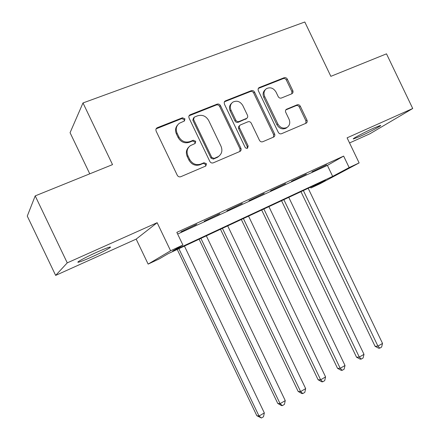 <?xml version="1.0" encoding="UTF-8"?>
<svg xmlns="http://www.w3.org/2000/svg" width="440" height="440" viewBox="0 0 440 440"><rect width="100%" height="100%" fill="white"/><g stroke="black" fill="none" stroke-linecap="round" stroke-linejoin="round"><path stroke-width="0.66" d="M184.932 118.822L182.49 117.772L157.333 127.683L156.277 128.496L155.854 129.613L156.107 131.082L177.265 175.257C178.123 176.688 179.306 177.166 180.813 176.698L205.843 166.001L206.443 163.73L204.023 162.723L200.844 164.071C196.119 165.512 192.401 163.972 189.679 159.445L187.935 155.798C186.269 151.597 187.094 148.203 190.41 145.618L195.151 143.484L195.685 141.273L193.254 140.245L190.058 141.554C185.306 142.94 181.572 141.367 178.849 136.835L177.1 133.188C175.483 129.173 176.215 125.879 179.289 123.305L184.454 120.967L184.932 118.822M184.305 121.061L184.228 119.63L181.797 118.591L156.068 128.854M205.623 166.111L205.673 164.395L203.258 163.394L200.09 164.736L200.844 164.071M194.97 143.589L194.953 142.01L192.528 140.987L189.338 142.296L190.058 141.554M374.127 127.93C364.678 132.132 351.115 139.387 353.507 138.936L359.992 136.395C369.166 132.308 382.652 125.131 380.452 125.466L374.127 127.93M96.976 252.148C85.751 257.147 75.201 262.895 78.425 262.213C80.504 261.756 84.915 260.024 91.674 257.01C102.547 252.148 113.025 246.477 109.967 247.066C108.053 247.456 103.725 249.15 96.976 252.148M291.874 93.775L292.914 92.78L293.024 91.135L287.342 79.178C286.555 77.853 285.5 77.363 284.18 77.721L259.347 87.5L258.473 88.176L258.065 89.232L258.319 90.657L278.284 132.314C279.087 133.661 280.159 134.134 281.507 133.727L306.218 123.167C307.23 122.447 307.483 121.434 306.966 120.12L300.317 106.243C299.53 104.918 298.485 104.445 297.171 104.819L286.435 109.285C285.456 110.011 285.225 111.018 285.731 112.299L289.058 119.24C290.433 122.749 289.762 125.483 287.034 127.441C283.3 129.003 280.236 127.837 277.838 123.954L264.715 96.58C263.389 93.28 263.956 90.646 266.42 88.682C270.264 86.862 273.466 87.984 276.023 92.048L278.196 96.58C278.988 97.922 280.055 98.401 281.386 98.026L291.874 93.775M349.151 167.574L359.128 162.921L320.1 183.706L310.899 188.007L325.446 180.235L168.19 253.666L159.247 258.907L148.137 264.105L170.588 250.773L182.908 245.031L172.651 251.048L332.662 176.38L349.151 167.574L343.645 156.096L176.836 232.359L182.908 245.031M35.2 195.888L67.254 262.867L55.649 275.402L27.275 216.101L35.2 195.888L112.525 164.621L82.995 102.949L304.805 22L330.858 76.34L386.502 53.84L412.726 108.51L347.094 137.836L359.128 162.921M55.649 275.402L136.169 239.113L157.146 222.701L67.254 262.867M157.146 222.701L170.588 250.773M220.479 105.622C219.654 104.242 218.532 103.747 217.102 104.142L190.218 114.73L189.222 115.495L188.799 116.595L189.052 118.052L209.825 161.414C210.667 162.816 211.816 163.295 213.268 162.85L240.064 151.393C241.137 150.623 241.412 149.562 240.884 148.214L220.479 105.622L219.676 106.458C218.856 105.083 217.734 104.594 216.315 104.984L189.035 115.803M225.473 100.843L251.301 90.673C252.676 90.299 253.765 90.788 254.568 92.142L274.577 133.892C275.099 135.218 274.835 136.257 273.79 137.005L262.746 141.735C261.371 142.148 260.277 141.674 259.468 140.316L251.279 123.228C250.47 121.864 249.37 121.38 247.979 121.781L240.306 124.977C239.305 125.741 239.063 126.77 239.575 128.062L248.155 145.97L247.588 148.192L246.191 148.297L245.19 147.477L224.384 104.082L224.224 102.174L225.473 100.843L224.664 101.689L250.426 91.537L251.301 90.673M349.547 142.951L370.024 133.722L412.726 108.51M196.79 224.246L180.928 231.841L196.79 224.246M219.857 213.686L204.204 221.183L219.857 213.686M242.325 203.401L226.875 210.799L242.325 203.401M264.214 193.38L248.963 200.684L264.214 193.38M285.549 183.612L270.496 190.823L285.549 183.612M306.356 174.086L291.489 181.209L306.356 174.086M177.639 234.036L327.399 165.396L343.645 156.096M311.96 171.831L326.645 164.797L311.96 171.831M82.995 102.949L70.07 132.693L89.76 173.828M310.514 187.209L310.899 188.007M136.169 239.113L148.137 264.105M327.399 165.396L332.662 176.38M194.964 225.412L194.832 225.137M217.877 214.924L217.745 214.649M177.694 124.889C175.384 127.479 174.961 130.504 176.424 133.958L177.1 133.188M189.338 142.296C184.602 143.677 180.873 142.109 178.162 137.594L176.424 133.958M188.887 146.955C186.236 149.595 185.68 152.774 187.215 156.497L187.935 155.798M200.09 164.736C195.382 166.177 191.67 164.643 188.958 160.132L187.215 156.497M239.844 151.509L240.02 148.918L219.676 106.458M194.37 117.09L193.562 119.416L211.761 157.41L214.165 158.416L218.389 156.541C221.843 154.017 222.728 150.601 221.04 146.3L208.681 120.511C206.03 116.056 202.373 114.477 197.703 115.77L194.37 117.09M193.578 117.788L192.836 120.219L193.562 119.416M218.917 156.189L217.586 157.229L213.373 159.099L210.98 158.092L192.836 120.219M273.477 137.154L273.625 134.624L253.682 93.005C252.879 91.652 251.796 91.163 250.426 91.537M239.789 125.444L239.454 125.747C238.453 126.511 238.211 127.54 238.722 128.827L247.275 146.68L248.155 145.97M247.253 148.335L247.275 146.68M242.787 105.501C240.13 101.326 236.797 100.216 232.782 102.168C230.274 104.203 229.686 106.887 231.022 110.215L235.736 120.049C236.555 121.424 237.666 121.908 239.069 121.506L246.752 118.322C247.737 117.568 247.973 116.551 247.467 115.269L242.787 105.501M231.583 103.29C229.383 105.353 228.916 107.938 230.191 111.034L231.022 110.215M246.384 118.657L238.216 122.287C236.814 122.689 235.708 122.21 234.894 120.841L230.191 111.034M224.664 101.689L224.373 101.833M265.309 89.689C263.01 91.668 262.51 94.248 263.802 97.422L264.715 96.58M287.062 127.424L286.05 128.189C282.332 129.745 279.274 128.59 276.881 124.713L263.802 97.422M305.811 123.354L305.938 120.879L299.31 107.047C298.524 105.727 297.479 105.254 296.17 105.628L285.797 109.918M291.841 93.792L291.863 91.514L286.374 80.064C285.588 78.738 284.537 78.254 283.217 78.612L258.302 88.44M177.215 249.447L256.834 415.718L259.023 416.042L264.336 412.918L184.437 246.076M178.877 248.672L259.023 416.042L261.388 418L256.834 415.718M264.336 412.918L263.505 416.752L261.388 418M199.111 239.223L277.756 403.436L280.077 403.667L285.257 400.62L206.338 235.851M200.915 238.381L280.077 403.667L282.343 405.636L281.408 405.537L277.756 403.436M285.257 400.62L284.411 404.415L282.343 405.636M220.473 229.251L298.172 391.452L300.608 391.589L305.663 388.619L227.706 225.874M222.415 228.344L300.608 391.589L302.786 393.575L301.807 393.514L298.172 391.452M305.663 388.619L304.805 392.387L302.786 393.575M241.323 219.516L318.093 379.753L320.645 379.808L325.578 376.91L248.556 216.139M243.386 218.548L320.645 379.808L322.735 381.805L321.706 381.777L318.093 379.753M325.578 376.91L324.704 380.644L322.735 381.805M261.673 210.012L337.535 368.341L340.202 368.313L345.015 365.481L268.906 206.635M263.863 208.989L340.202 368.313L342.21 370.32L341.138 370.326L337.535 368.341M345.015 365.481L344.13 369.182L342.21 370.32M281.551 200.734L356.527 357.192L359.293 357.088L363.995 354.321L288.772 197.357M283.85 199.656L359.293 357.088L361.218 359.101L360.107 359.139L356.527 357.192M363.995 354.321L363.094 357.995L361.218 359.101M300.96 191.67L375.073 346.302L377.938 346.12L382.531 343.42L308.176 188.298M303.369 190.542L377.938 346.12L379.786 348.15L378.631 348.216L375.073 346.302M382.531 343.42L381.618 347.067L379.786 348.15M181.797 118.591L182.49 117.772M203.258 163.394L204.023 162.723M192.528 140.987L193.254 140.245M178.162 137.594L178.849 136.835M188.958 160.132L189.679 159.445M156.712 128.475L157.333 127.683M240.02 148.918L240.884 148.214M189.503 115.55L190.218 114.73M216.315 104.984L217.102 104.142M210.98 158.092L211.761 157.41M213.373 159.099L214.165 158.416M216.667 157.702L217.465 157.014M253.682 93.005L254.568 92.142M273.625 134.624L274.577 133.892M238.722 128.827L239.575 128.062M234.894 120.841L235.736 120.049M238.216 122.287L239.069 121.506M245.537 119.29L246.411 118.503M276.881 124.713L277.838 123.954M285.824 109.874L286.715 109.142M296.17 105.628L297.171 104.819M299.31 107.047L300.317 106.243M305.938 120.879L306.966 120.12M258.451 88.374L259.347 87.5M283.217 78.612L284.18 77.721M286.374 80.064L287.342 79.178M291.863 91.514L292.848 90.668M78.425 262.213L78.216 261.773M156.162 128.783L156.783 127.991M189.052 115.764L189.717 115M217.586 157.229L218.389 156.541M245.878 119.114L246.752 118.322M224.461 101.679L225.032 101.079M286.05 128.189L287.034 127.441M286.022 109.621L286.435 109.285M258.462 88.187L258.951 87.714"/></g></svg>

